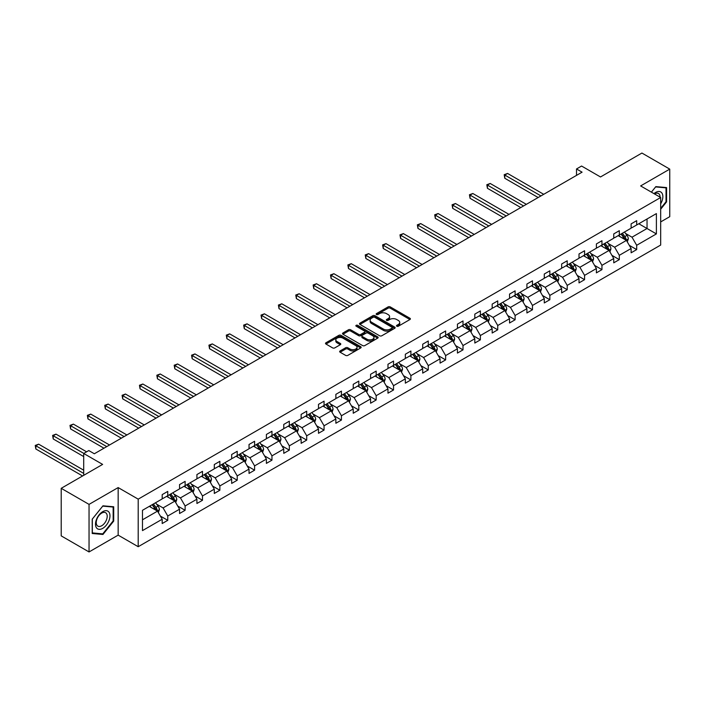 <?xml version="1.0" encoding="UTF-8"?>
<svg xmlns="http://www.w3.org/2000/svg" width="705" height="705" viewBox="0 0 705 705"><rect width="100%" height="100%" fill="white"/><g stroke="black" fill="none" stroke-linecap="round" stroke-linejoin="round"><path stroke-width="1.06" d="M396.8 326.23A1.084 0.626 0 0 0 398.325 326.23L409.94 319.524A1.542 0.89 0 0 0 410.389 318.898A1.542 0.89 0 0 0 409.94 318.263L390.27 306.904A1.542 0.89 0 0 0 388.085 306.904L376.47 313.61A1.084 0.626 0 0 0 376.153 314.051A1.084 0.626 0 0 0 376.47 314.492A1.084 0.626 0 0 0 378.003 314.492L379.501 313.628A4.944 2.855 0 0 1 386.499 313.628L388.138 314.571A4.944 2.855 0 0 1 389.583 316.589A4.944 2.855 0 0 1 388.138 318.607L386.631 319.48A1.084 0.626 0 0 0 386.314 319.92A1.084 0.626 0 0 0 386.631 320.361A1.084 0.626 0 0 0 388.164 320.361L389.662 319.497A4.944 2.855 0 0 1 396.659 319.497L398.299 320.44A4.944 2.855 0 0 1 399.744 322.458A4.944 2.855 0 0 1 398.299 324.476L396.8 325.349A1.084 0.626 0 0 0 396.483 325.789A1.084 0.626 0 0 0 396.8 326.23L396.8 325.349M660.673 221.925L669.75 216.682L669.75 169.121L641.92 153.047L600.501 176.964L581.572 166.036L576.514 168.962L576.514 175.386M89.041 551.953L118.158 535.139L118.158 487.578L89.041 504.383L89.041 551.953L61.212 535.879L61.212 488.318L102.63 464.401L83.701 453.482L83.701 475.329M89.041 504.383L61.212 488.318M340.11 350.949A1.542 0.89 0 0 0 339.651 351.575A1.542 0.89 0 0 0 340.11 352.209L345.626 355.39A1.542 0.89 0 0 0 347.812 355.39L360.704 347.953A1.542 0.89 0 0 0 361.163 347.318A1.542 0.89 0 0 0 360.704 346.684L341.035 335.333A1.542 0.89 0 0 0 338.849 335.333L325.957 342.771A1.542 0.89 0 0 0 325.507 343.406A1.542 0.89 0 0 0 325.957 344.04L332.619 347.882A1.542 0.89 0 0 0 334.805 347.882L340.33 344.701A1.542 0.89 0 0 0 340.779 344.066A1.542 0.89 0 0 0 340.33 343.441L337.025 341.528A4.133 2.388 0 0 1 335.809 339.845A4.133 2.388 0 0 1 338.365 337.633A4.133 2.388 0 0 1 342.868 338.153L355.813 345.626A4.133 2.388 0 0 1 357.03 347.318A4.133 2.388 0 0 1 354.474 349.521A4.133 2.388 0 0 1 349.971 349.001L347.812 347.759A1.542 0.89 0 0 0 345.626 347.759L340.11 350.949L340.11 352.209M83.701 453.482L88.768 450.557L94.338 453.764L582.074 172.17L576.514 168.962M118.158 487.578L138.198 499.149L660.673 197.497L660.673 245.058L138.198 546.71L138.198 499.149M669.75 169.121L640.634 185.926L660.673 197.497M379.616 335.774A1.542 0.89 0 0 0 381.802 335.774L394.694 328.327A1.542 0.89 0 0 0 395.144 327.693A1.542 0.89 0 0 0 394.694 327.067L375.025 315.708A1.542 0.89 0 0 0 372.839 315.708L359.947 323.154A1.542 0.89 0 0 0 359.488 323.78A1.542 0.89 0 0 0 359.947 324.415L379.616 335.774M356.607 326.459A1.084 0.626 0 0 1 357.699 326.618L357.699 325.331L377.704 336.875A1.542 0.89 0 0 1 378.153 337.51A1.542 0.89 0 0 1 377.704 338.136L364.802 345.582A1.542 0.89 0 0 1 362.617 345.582L342.947 334.223L342.947 332.963A1.542 0.89 0 0 0 342.498 333.597A1.542 0.89 0 0 0 342.947 334.223M342.947 332.963L348.464 329.781A1.542 0.89 0 0 1 350.649 329.781L358.633 334.382A1.542 0.89 0 0 0 360.819 334.382L364.476 332.267A1.542 0.89 0 0 0 364.926 331.641A1.542 0.89 0 0 0 364.476 331.006L356.175 326.212A1.084 0.626 0 0 1 355.858 325.772A1.084 0.626 0 0 1 356.527 325.199A1.084 0.626 0 0 1 357.699 325.331M142.481 510.297L162.194 498.92L162.194 494.619L167.755 491.403L167.755 495.712L179.555 488.891L179.555 484.591L185.124 481.374L185.124 485.683L196.924 478.871L196.924 474.562L202.494 471.345L202.494 475.655L214.294 468.843L214.294 464.533L219.863 461.317L219.863 465.626L231.663 458.814L231.663 454.505L237.224 451.297L237.224 455.597L249.032 448.785L249.032 444.476L254.593 441.268L254.593 445.569L266.393 438.757L266.393 434.456L271.963 431.24L271.963 435.549L283.762 428.728L283.762 424.428L289.332 421.211L289.332 425.52L301.132 418.708L301.132 414.399L306.701 411.182L306.701 415.492L318.501 408.68L318.501 404.37L324.062 401.154L324.062 405.463L335.871 398.651L335.871 394.342L341.431 391.134L341.431 395.435L353.231 388.622L353.231 384.313L358.801 381.105L358.801 385.406L370.601 378.594L370.601 374.293L376.17 371.077L376.17 375.386L387.97 368.565L387.97 364.265L393.54 361.048L393.54 365.357L405.34 358.545L405.34 354.236L410.9 351.019L410.9 355.329L422.709 348.517L422.709 344.207L428.27 340.991L428.27 345.3L440.07 338.488L440.07 334.179L445.639 330.971L445.639 335.272L457.439 328.459L457.439 324.15L463.009 320.942L463.009 325.243L474.809 318.431L474.809 314.13L480.378 310.914L480.378 315.223L492.178 308.402L492.178 304.102L497.739 300.885L497.739 305.195L509.548 298.382L509.548 294.073L515.108 290.857L515.108 295.166L526.908 288.354L526.908 284.044L532.478 280.828L532.478 285.137L544.278 278.325L544.278 274.016L549.847 270.808L549.847 275.109L561.647 268.297L561.647 263.987L567.217 260.779L567.217 265.08L579.016 258.268L579.016 253.967L584.577 250.751L584.577 255.06L596.386 248.239L596.386 243.939L601.947 240.722L601.947 245.032L613.747 238.219L613.747 233.91L619.316 230.694L619.316 235.003L631.116 228.191L631.116 223.882L636.686 220.665L636.686 224.974L656.39 213.597L656.39 233.91L636.686 245.287L636.686 249.596L631.116 252.804L631.116 248.504L619.316 255.316L619.316 259.616L613.747 262.833L613.747 258.524L601.947 265.344L601.947 269.645L596.386 272.861L596.386 268.552L584.577 275.364L584.577 279.673L579.016 282.89L579.016 278.581L567.217 285.393L567.217 289.702L561.647 292.919L561.647 288.609L549.847 295.421L549.847 299.731L544.278 302.947L544.278 298.638L532.478 305.45L532.478 309.759L526.908 312.967L526.908 308.667L515.108 315.479L515.108 319.779L509.548 322.996L509.548 318.686L497.739 325.507L497.739 329.808L492.178 333.024L492.178 328.715L480.378 335.527L480.378 339.836L474.809 343.053L474.809 338.744L463.009 345.556L463.009 349.865L457.439 353.082L457.439 348.772L445.639 355.584L445.639 359.894L440.07 363.11L440.07 358.801L428.27 365.613L428.27 369.922L422.709 373.13L422.709 368.83L410.9 375.642L410.9 379.942L405.34 383.159L405.34 378.849L393.54 385.67L393.54 389.971L387.97 393.187L387.97 388.878L376.17 395.69L376.17 399.999L370.601 403.216L370.601 398.907L358.801 405.719L358.801 410.028L353.231 413.245L353.231 408.935L341.431 415.747L341.431 420.057L335.871 423.264L335.871 418.964L324.062 425.776L324.062 430.085L318.501 433.293L318.501 428.993L306.701 435.805L306.701 440.105L301.132 443.322L301.132 439.012L289.332 445.833L289.332 450.134L283.762 453.35L283.762 449.041L271.963 455.853L271.963 460.162L266.393 463.379L266.393 459.07L254.593 465.882L254.593 470.191L249.032 473.408L249.032 469.098L237.224 475.91L237.224 480.22L231.663 483.427L231.663 479.127L219.863 485.939L219.863 490.248L214.294 493.456L214.294 489.155L202.494 495.967L202.494 500.268L196.924 503.485L196.924 499.175L185.124 505.996L185.124 510.297L179.555 513.513L179.555 509.204L167.755 516.016L167.755 520.325L162.194 523.542L162.194 519.233L142.481 530.609L142.481 510.297M166.644 496.355L174.884 501.105L163.084 507.917L156.633 504.198M163.084 507.917L167.755 516.016M174.884 501.105L179.555 509.204M162.194 497.897L163.084 498.409L167.755 495.712M184.014 486.327L192.254 491.077L180.445 497.897L174.003 494.17M180.445 497.897L185.124 505.996M192.254 491.077L196.924 499.175M179.555 487.869L180.445 488.38L185.124 485.683M201.374 476.298L209.614 481.057L197.814 487.869L191.372 484.15M197.814 487.869L202.494 495.967M209.614 481.057L214.294 489.155M196.924 477.84L197.814 478.351L202.494 475.655M218.744 466.269L226.984 471.028L215.184 477.84L208.742 474.121M215.184 477.84L219.863 485.939M226.984 471.028L231.663 479.127M214.294 467.812L215.184 468.323L219.863 465.626M236.113 456.241L244.353 461L232.553 467.812L226.111 464.093M232.553 467.812L237.224 475.91M244.353 461L249.032 469.098M231.663 457.783L232.553 458.303L237.224 455.597M253.483 446.212L261.722 450.971L249.923 457.783L243.472 454.064M249.923 457.783L254.593 465.882M261.722 450.971L266.393 459.07M249.032 447.754L249.923 448.274L254.593 445.569M270.852 436.192L279.092 440.942L267.283 447.754L260.841 444.035M267.283 447.754L271.963 455.853M279.092 440.942L283.762 449.041M266.393 437.735L267.283 438.246L271.963 435.549M288.213 426.164L296.452 430.914L284.653 437.735L278.211 434.007M284.653 437.735L289.332 445.833M296.452 430.914L301.132 439.012M283.762 427.706L284.653 428.217L289.332 425.52M305.582 416.135L313.822 420.894L302.022 427.706L295.58 423.987M302.022 427.706L306.701 435.805M313.822 420.894L318.501 428.993M301.132 417.677L302.022 418.188L306.701 415.492M322.952 406.106L331.191 410.865L319.391 417.677L312.95 413.958M319.391 417.677L324.062 425.776M331.191 410.865L335.871 418.964M318.501 407.649L319.391 408.16L324.062 405.463M340.321 396.078L348.561 400.837L336.761 407.649L330.31 403.93M336.761 407.649L341.431 415.747M348.561 400.837L353.231 408.935M335.871 397.62L336.761 398.14L341.431 395.435M357.691 386.049L365.93 390.808L354.121 397.62L347.68 393.901M354.121 397.62L358.801 405.719M365.93 390.808L370.601 398.907M353.231 387.591L354.121 388.111L358.801 385.406M375.051 376.029L383.291 380.779L371.491 387.591L365.049 383.873M371.491 387.591L376.17 395.69M383.291 380.779L387.97 388.878M370.601 377.572L371.491 378.083L376.17 375.386M392.421 366.001L400.66 370.751L388.86 377.572L382.418 373.844M388.86 377.572L393.54 385.67M400.66 370.751L405.34 378.849M387.97 367.543L388.86 368.054L393.54 365.357M409.79 355.972L418.03 360.731L406.23 367.543L399.788 363.824M406.23 367.543L410.9 375.642M418.03 360.731L422.709 368.83M405.34 357.514L406.23 358.025L410.9 355.329M427.16 345.943L435.399 350.702L423.599 357.514L417.149 353.795M423.599 357.514L428.27 365.613M435.399 350.702L440.07 358.801M422.709 347.486L423.599 347.997L428.27 345.3M444.529 335.915L452.769 340.674L440.96 347.486L434.518 343.767M440.96 347.486L445.639 355.584M452.769 340.674L457.439 348.772M440.07 337.457L440.96 337.977L445.639 335.272M461.898 325.886L470.129 330.645L458.329 337.457L451.887 333.738M458.329 337.457L463.009 345.556M470.129 330.645L474.809 338.744M457.439 327.428L458.329 327.948L463.009 325.243M479.259 315.866L487.499 320.616L475.699 327.428L469.257 323.71M475.699 327.428L480.378 335.527M487.499 320.616L492.178 328.715M474.809 317.409L475.699 317.92L480.378 315.223M496.628 305.838L504.868 310.588L493.068 317.409L486.626 313.681M493.068 317.409L497.739 325.507M504.868 310.588L509.548 318.686M492.178 307.38L493.068 307.891L497.739 305.195M513.998 295.809L522.238 300.568L510.438 307.38L503.987 303.661M510.438 307.38L515.108 315.479M522.238 300.568L526.908 308.667M509.548 297.351L510.438 297.863L515.108 295.166M531.367 285.781L539.607 290.539L527.798 297.351L521.356 293.632M527.798 297.351L532.478 305.45M539.607 290.539L544.278 298.638M526.908 287.323L527.798 287.834L532.478 285.137M548.737 275.752L556.968 280.511L545.168 287.323L538.726 283.604M545.168 287.323L549.847 295.421M556.968 280.511L561.647 288.609M544.278 277.294L545.168 277.814L549.847 275.109M566.097 265.723L574.337 270.482L562.537 277.294L556.095 273.575M562.537 277.294L567.217 285.393M574.337 270.482L579.016 278.581M561.647 267.265L562.537 267.785L567.217 265.08M583.467 255.704L591.707 260.453L579.907 267.265L573.465 263.547M579.907 267.265L584.577 275.364M591.707 260.453L596.386 268.552M579.016 257.246L579.907 257.757L584.577 255.06M600.836 245.675L609.076 250.425L597.276 257.246L590.825 253.518M597.276 257.246L601.947 265.344M609.076 250.425L613.747 258.524M596.386 247.217L597.276 247.728L601.947 245.032M618.206 235.646L626.445 240.405L614.637 247.217L608.195 243.498M614.637 247.217L619.316 255.316M626.445 240.405L631.116 248.504M613.747 237.188L614.637 237.7L619.316 235.003M638.8 223.758L647.04 228.508L632.006 237.188L625.564 233.47M632.006 237.188L636.686 245.287M656.39 233.91L647.04 228.508L647.04 218.999L656.39 213.597M118.158 535.139L138.198 546.71M631.116 227.16L632.006 227.671L636.686 224.974M142.481 519.814L157.515 511.134L149.275 506.375M157.515 511.134L162.194 519.233M629.283 245.322L636.686 249.596M611.914 255.342L619.316 259.616M594.544 265.371L601.947 269.645M577.175 275.399L584.577 279.673M559.814 285.428L567.217 289.702M542.445 295.457L549.847 299.731M525.075 305.485L532.478 309.759M507.706 315.505L515.108 319.779M490.336 325.534L497.739 329.808M472.976 335.562L480.378 339.836M455.606 345.591L463.009 349.865M438.237 355.62L445.639 359.894M420.867 365.648L428.27 369.922M403.498 375.668L410.9 379.942M386.137 385.697L393.54 389.971M368.768 395.725L376.17 399.999M351.398 405.754L358.801 410.028M334.029 415.783L341.431 420.057M316.66 425.811L324.062 430.085M299.299 435.831L306.701 440.105M281.93 445.86L289.332 450.134M264.56 455.888L271.963 460.162M247.191 465.917L254.593 470.191M229.821 475.946L237.224 480.22M212.461 485.974L219.863 490.248M195.091 495.994L202.494 500.268M177.722 506.023L185.124 510.297M160.352 516.051L167.755 520.325M660.673 209.235L666.577 201.894L666.577 187.574L655.835 186.613L651.394 192.139M113.708 521.092L113.708 506.772L102.965 505.811L92.214 519.171L92.214 533.5L102.965 534.461L113.708 521.092L113.153 520.775M397.232 326.38L398.299 325.763A4.944 2.855 0 0 0 399.744 323.745L399.744 322.458M389.583 316.589L389.583 317.876A4.944 2.855 0 0 1 388.138 319.894L387.063 320.511M409.913 319.541L390.27 308.191A1.542 0.89 0 0 0 388.085 308.191L376.902 314.65M394.677 328.336L375.025 316.994A1.542 0.89 0 0 0 372.839 316.994L359.964 324.423L359.947 323.154M391.962 328.133A1.084 0.626 0 0 0 392.28 327.693A1.084 0.626 0 0 0 391.962 327.252L374.699 317.285A1.084 0.626 0 0 0 373.165 317.285L371.579 318.202A4.944 2.855 0 0 0 370.134 320.22A4.944 2.855 0 0 0 371.579 322.238L383.379 329.05A4.944 2.855 0 0 0 390.376 329.05L391.962 328.133L391.962 329.42A1.084 0.626 0 0 0 392.28 328.979L392.28 327.693M370.134 320.22L370.134 321.506A4.944 2.855 0 0 0 371.579 323.524L371.579 322.238M391.962 329.42L390.376 330.337A4.944 2.855 0 0 1 383.379 330.337L371.579 323.524M342.974 334.24L348.464 331.068L348.464 329.781M364.926 331.641L364.926 332.927A1.542 0.89 0 0 1 364.476 333.553L360.819 335.668A1.542 0.89 0 0 1 358.633 335.668L350.649 331.068A1.542 0.89 0 0 0 348.464 331.068M357.699 326.618L377.677 338.153M366.908 339.167A4.133 2.388 0 0 0 371.412 339.678A4.133 2.388 0 0 0 373.967 337.475A4.133 2.388 0 0 0 372.751 335.791L368.195 333.157A1.542 0.89 0 0 0 366.01 333.157L362.344 335.263A1.542 0.89 0 0 0 361.894 335.897A1.542 0.89 0 0 0 362.344 336.532L366.908 339.167L366.908 340.445A4.133 2.388 0 0 0 371.412 340.964A4.133 2.388 0 0 0 373.967 338.761L373.967 337.475M361.894 335.897L361.894 337.184A1.542 0.89 0 0 0 362.344 337.818L362.344 336.532M366.908 340.445L362.344 337.818M357.03 347.318L357.03 348.605A4.133 2.388 0 0 1 354.474 350.808A4.133 2.388 0 0 1 349.971 350.288L347.812 349.046A1.542 0.89 0 0 0 345.626 349.046L340.127 352.218M335.809 339.845L335.809 341.123A4.133 2.388 0 0 0 337.025 342.815L337.025 341.528M340.303 344.71L337.025 342.815M360.704 346.684L360.704 347.953L341.035 336.62A1.542 0.89 0 0 0 338.849 336.62L325.974 344.049L325.957 342.771M666.022 201.577L666.577 201.894M101.828 533.8L102.965 534.461M627.291 241.868L628.314 238.907A4.168 2.406 -120 0 0 626.983 235.355L624.48 232.024M619.995 236.677L618.911 235.232M543.722 194.316L507.574 173.448L504.789 175.051L504.789 178.268L538.153 197.532M625.828 240.044L626.058 239.092A4.168 2.406 -120 0 0 624.868 236.58L622.365 233.24M621.316 233.849L624.075 237.514A2.124 1.225 60 0 1 624.454 238.167L626.058 239.092M621.026 234.016L623.528 237.347A4.168 2.406 60 0 1 624.568 239.321M504.789 178.268L504.181 174.699L540.938 195.919M504.181 174.699L507.574 173.448M609.922 251.896L610.944 248.936A4.168 2.406 -120 0 0 609.613 245.384L607.111 242.044M602.634 246.706L601.55 245.261M526.353 204.344L490.204 183.476L487.419 185.08L487.419 188.297L520.792 207.552M608.459 250.072L608.688 249.112A4.168 2.406 -120 0 0 607.499 246.609L604.996 243.269M603.956 243.868L606.705 247.543A2.124 1.225 60 0 1 607.093 248.186L608.688 249.112M603.665 244.045L606.159 247.376A4.168 2.406 60 0 1 607.199 249.35M487.419 188.297L486.811 184.728L523.568 205.948M486.811 184.728L490.204 183.476M592.553 261.925L593.575 258.964A4.168 2.406 -120 0 0 592.244 255.413L589.741 252.073M585.265 256.735L584.181 255.289M508.984 214.373L472.835 193.496L470.059 195.109L470.059 198.316L503.423 217.581M591.09 260.101L591.328 259.14A4.168 2.406 -120 0 0 590.129 256.629L587.626 253.298M586.586 253.897L589.336 257.572A2.124 1.225 60 0 1 589.724 258.215L591.328 259.14M586.296 254.064L588.79 257.404A4.168 2.406 60 0 1 589.829 259.378M470.059 198.316L469.442 194.756L506.208 215.977M469.442 194.756L472.835 193.496M660.673 203.851A10.231 5.904 120 0 0 661.88 201.366A10.231 5.904 120 0 0 661.422 192.474A10.231 5.904 120 0 0 653.967 193.619M660.074 197.153A7.746 4.477 120 0 0 658.47 193.514A7.746 4.477 120 0 0 654.513 193.937M651.411 192.148L655.615 186.931L666.022 187.856L666.022 201.736L660.673 208.389M665.335 187.459L666.022 187.856M109.002 520.563A10.231 5.904 120 0 0 106.358 510.676A10.231 5.904 120 0 0 96.47 519.444A10.231 5.904 120 0 0 99.123 529.332A10.231 5.904 120 0 0 109.002 520.563M106.473 519.841A7.746 4.477 120 0 0 105.6 512.711A7.746 4.477 120 0 0 96.982 518.995A7.746 4.477 120 0 0 97.854 526.133A7.746 4.477 120 0 0 106.473 519.841M92.329 532.954L92.329 519.074L102.736 506.128L113.153 507.054L113.153 520.933L102.736 533.888L92.214 532.892M112.456 506.657L113.153 507.054M575.183 271.945L576.205 268.993A4.168 2.406 -120 0 0 574.875 265.441L572.381 262.101M567.895 266.763L566.811 265.318M491.623 224.393L455.474 203.525L452.689 205.137L452.689 208.345L486.053 227.609M573.72 270.13L573.958 269.169A4.168 2.406 -120 0 0 572.76 266.657L570.266 263.326M569.217 263.926L571.966 267.6A2.124 1.225 60 0 1 572.354 268.244L573.958 269.169M568.926 264.093L571.429 267.433A4.168 2.406 60 0 1 572.469 269.398M452.689 208.345L452.072 204.776L488.838 226.005M452.072 204.776L455.474 203.525M557.814 281.974L558.845 279.021A4.168 2.406 -120 0 0 557.514 275.47L555.011 272.13M550.526 276.792L549.442 275.347M474.253 234.421L438.105 213.553L435.32 215.157L435.32 218.374L468.684 237.638M556.36 280.158L556.589 279.198A4.168 2.406 -120 0 0 555.39 276.686L552.896 273.355M551.848 273.954L554.597 277.629A2.124 1.225 60 0 1 554.985 278.272L556.589 279.198M551.557 274.122L554.059 277.462A4.168 2.406 60 0 1 555.099 279.427M435.32 218.374L434.703 214.805L471.469 236.034M434.703 214.805L438.105 213.553M540.453 292.002L541.475 289.05A4.168 2.406 -120 0 0 540.145 285.49L537.642 282.159M533.156 286.82L532.072 285.366M456.884 244.45L420.735 223.582L417.95 225.186L417.95 228.402L451.315 247.667M538.99 290.178L539.219 289.226A4.168 2.406 -120 0 0 538.03 286.715L535.527 283.375M534.478 283.983L537.236 287.658A2.124 1.225 60 0 1 537.615 288.301L539.219 289.226M534.187 284.15L536.69 287.481A4.168 2.406 60 0 1 537.73 289.455M417.95 228.402L417.342 224.833L454.099 246.054M417.342 224.833L420.735 223.582M523.084 302.031L524.106 299.07A4.168 2.406 -120 0 0 522.775 295.518L520.272 292.187M515.796 296.84L514.712 295.395M439.515 254.479L403.366 233.611L400.581 235.214L400.581 238.431L433.954 257.695M521.621 300.207L521.85 299.255A4.168 2.406 -120 0 0 520.66 296.743L518.157 293.403M517.117 294.011L519.867 297.677A2.124 1.225 60 0 1 520.255 298.33L521.85 299.255M516.827 294.179L519.321 297.51A4.168 2.406 60 0 1 520.361 299.484M400.581 238.431L399.973 234.862L436.73 256.082M399.973 234.862L403.366 233.611M505.714 312.059L506.736 309.098A4.168 2.406 -120 0 0 505.406 305.547L502.903 302.207M498.426 306.869L497.342 305.424M422.145 264.507L385.996 243.639L383.22 245.243L383.22 248.46L416.584 267.715M504.251 310.235L504.489 309.275A4.168 2.406 -120 0 0 503.291 306.772L500.788 303.432M499.748 304.031L502.498 307.706A2.124 1.225 60 0 1 502.885 308.349L504.489 309.275M499.457 304.207L501.951 307.539A4.168 2.406 60 0 1 502.991 309.513M383.22 248.46L382.603 244.891L419.369 266.111M382.603 244.891L385.996 243.639M488.345 322.088L489.367 319.127A4.168 2.406 -120 0 0 488.036 315.576L485.542 312.236M481.057 316.898L479.973 315.452M404.785 274.536L368.636 253.659L365.851 255.272L365.851 258.479L399.215 277.744M486.882 320.264L487.12 319.303A4.168 2.406 -120 0 0 485.921 316.792L483.427 313.461M482.379 314.06L485.128 317.735A2.124 1.225 60 0 1 485.516 318.378L487.12 319.303M482.088 314.227L484.591 317.567A4.168 2.406 60 0 1 485.63 319.541M365.851 258.479L365.234 254.919L402 276.14M365.234 254.919L368.636 253.659M470.975 332.108L472.006 329.156A4.168 2.406 -120 0 0 470.667 325.604L468.173 322.264M463.687 326.926L462.603 325.481M387.415 284.556L351.266 263.688L348.481 265.3L348.481 268.508L381.846 287.772M469.512 330.293L469.75 329.332A4.168 2.406 -120 0 0 468.552 326.82L466.058 323.489M465.009 324.089L467.759 327.763A2.124 1.225 60 0 1 468.146 328.407L469.75 329.332M464.718 324.256L467.221 327.596A4.168 2.406 60 0 1 468.261 329.561M348.481 268.508L347.865 264.939L384.63 286.168M347.865 264.939L351.266 263.688M453.615 342.137L454.637 339.184A4.168 2.406 -120 0 0 453.306 335.633L450.803 332.293M446.318 336.955L445.234 335.51M370.046 294.584L333.897 273.716L331.112 275.32L331.112 278.537L364.476 297.801M452.152 340.321L452.381 339.361A4.168 2.406 -120 0 0 451.191 336.849L448.688 333.518M447.64 334.117L450.398 337.792A2.124 1.225 60 0 1 450.777 338.435L452.381 339.361M447.349 334.285L449.852 337.625A4.168 2.406 60 0 1 450.892 339.59M331.112 278.537L330.504 274.968L367.261 296.197M330.504 274.968L333.897 273.716M436.245 352.165L437.267 349.213A4.168 2.406 -120 0 0 435.937 345.653L433.434 342.322M428.957 346.983L427.873 345.529M352.676 304.613L316.527 283.745L313.743 285.349L313.743 288.565L347.107 307.829M434.782 350.341L435.011 349.389A4.168 2.406 -120 0 0 433.822 346.878L431.319 343.538M430.279 344.146L433.029 347.821A2.124 1.225 60 0 1 433.416 348.464L435.011 349.389M429.988 344.313L432.482 347.644A4.168 2.406 60 0 1 433.522 349.618M313.743 288.565L313.135 284.996L349.892 306.217M313.135 284.996L316.527 283.745M418.876 362.194L419.898 359.233A4.168 2.406 -120 0 0 418.567 355.681L416.065 352.35M411.588 357.003L410.504 355.558M335.307 314.642L299.158 293.774L296.382 295.377L296.382 298.594L329.746 317.858M417.413 360.37L417.651 359.418A4.168 2.406 -120 0 0 416.452 356.906L413.95 353.566M412.91 354.174L415.659 357.84A2.124 1.225 60 0 1 416.047 358.493L417.651 359.418M412.619 354.342L415.113 357.673A4.168 2.406 60 0 1 416.153 359.647M296.382 298.594L295.765 295.025L332.531 316.245M295.765 295.025L299.158 293.774M401.506 372.222L402.529 369.261A4.168 2.406 -120 0 0 401.198 365.71L398.704 362.37M394.218 367.032L393.134 365.587M317.946 324.67L281.797 303.802L279.013 305.406L279.013 308.623L312.377 327.878M400.043 370.398L400.281 369.438A4.168 2.406 -120 0 0 399.083 366.935L396.589 363.595M395.54 364.194L398.29 367.869A2.124 1.225 60 0 1 398.677 368.512L400.281 369.438M395.249 364.37L397.752 367.702A4.168 2.406 60 0 1 398.792 369.676M279.013 308.623L278.396 305.054L315.161 326.274M278.396 305.054L281.797 303.802M384.137 382.251L385.168 379.29A4.168 2.406 -120 0 0 383.828 375.739L381.334 372.399M376.849 377.06L375.765 375.615M300.577 334.699L264.428 313.822L261.643 315.435L261.643 318.642L295.007 337.906M382.674 380.427L382.912 379.466A4.168 2.406 -120 0 0 381.713 376.955L379.219 373.624M378.171 374.223L380.92 377.898A2.124 1.225 60 0 1 381.308 378.541L382.912 379.466M377.88 374.39L380.383 377.73A4.168 2.406 60 0 1 381.423 379.704M261.643 318.642L261.026 315.082L297.792 336.303M261.026 315.082L264.428 313.822M366.776 392.271L367.798 389.319A4.168 2.406 -120 0 0 366.468 385.767L363.965 382.427M359.48 387.089L358.396 385.644M283.207 344.719L247.058 323.851L244.274 325.463L244.274 328.671L277.638 347.935M365.313 390.455L365.543 389.495A4.168 2.406 -120 0 0 364.353 386.983L361.85 383.652M360.801 384.251L363.56 387.926A2.124 1.225 60 0 1 363.939 388.57L365.543 389.495M360.511 384.419L363.013 387.759A4.168 2.406 60 0 1 364.053 389.724M244.274 328.671L243.666 325.102L280.423 346.331M243.666 325.102L247.058 323.851M349.407 402.299L350.429 399.347A4.168 2.406 -120 0 0 349.098 395.796L346.596 392.456M342.119 397.118L341.035 395.672M265.838 354.747L229.689 333.879L226.904 335.483L226.904 338.7L260.268 357.964M347.944 400.484L348.173 399.524A4.168 2.406 -120 0 0 346.983 397.012L344.481 393.681M343.441 394.28L346.19 397.955A2.124 1.225 60 0 1 346.578 398.598L348.173 399.524M343.15 394.447L345.644 397.787A4.168 2.406 60 0 1 346.684 399.753M226.904 338.7L226.296 335.131L263.053 356.36M226.296 335.131L229.689 333.879M332.037 412.328L333.06 409.376A4.168 2.406 -120 0 0 331.729 405.816L329.226 402.485M324.749 407.146L323.665 405.692M248.468 364.776L212.32 343.908L209.544 345.512L209.544 348.728L242.908 367.992M330.575 410.504L330.812 409.552A4.168 2.406 -120 0 0 329.614 407.041L327.111 403.701M326.071 404.309L328.821 407.983A2.124 1.225 60 0 1 329.209 408.627L330.812 409.552M325.781 404.476L328.274 407.807A4.168 2.406 60 0 1 329.314 409.781M209.544 348.728L208.927 345.159L245.692 366.38M208.927 345.159L212.32 343.908M314.668 422.357L315.69 419.396A4.168 2.406 -120 0 0 314.36 415.844L311.866 412.513M307.38 417.166L306.296 415.721M231.108 374.804L194.959 353.936L192.174 355.54L192.174 358.757L225.538 378.021M313.205 420.532L313.443 419.581A4.168 2.406 -120 0 0 312.244 417.069L309.751 413.729M308.702 414.337L311.451 418.003A2.124 1.225 60 0 1 311.839 418.655L313.443 419.581M308.411 414.505L310.914 417.836A4.168 2.406 60 0 1 311.954 419.81M192.174 358.757L191.557 355.188L228.323 376.408M191.557 355.188L194.959 353.936M297.298 432.385L298.33 429.424A4.168 2.406 -120 0 0 296.99 425.873L294.496 422.533M290.011 427.195L288.927 425.75M213.738 384.833L177.59 363.965L174.805 365.569L174.805 368.786L208.169 388.041M295.836 430.561L296.074 429.601A4.168 2.406 -120 0 0 294.875 427.098L292.381 423.758M291.332 424.357L294.082 428.032A2.124 1.225 60 0 1 294.47 428.675L296.074 429.601M291.042 424.533L293.544 427.864A4.168 2.406 60 0 1 294.584 429.838M174.805 368.786L174.188 365.216L210.954 386.437M174.188 365.216L177.59 363.965M279.938 442.414L280.96 439.453A4.168 2.406 -120 0 0 279.629 435.901L277.127 432.562M272.641 437.223L271.557 435.778M196.369 394.862L160.22 373.985L157.435 375.598L157.435 378.805L190.799 398.069M278.475 440.59L278.704 439.629A4.168 2.406 -120 0 0 277.514 437.118L275.012 433.786M273.963 434.386L276.721 438.061A2.124 1.225 60 0 1 277.1 438.704L278.704 439.629M273.672 434.553L276.175 437.893A4.168 2.406 60 0 1 277.215 439.867M157.435 378.805L156.827 375.245L193.584 396.466M156.827 375.245L160.22 373.985M262.568 452.434L263.591 449.482A4.168 2.406 -120 0 0 262.26 445.93L259.757 442.59M255.28 447.252L254.197 445.807M179 404.881L142.851 384.013L140.066 385.626L140.066 388.834L173.43 408.098M261.106 450.618L261.335 449.658A4.168 2.406 -120 0 0 260.145 447.146L257.642 443.815M256.602 444.414L259.352 448.089A2.124 1.225 60 0 1 259.74 448.732L261.335 449.658M256.312 444.582L258.805 447.922A4.168 2.406 60 0 1 259.845 449.887M140.066 388.834L139.458 385.265L176.215 406.494M139.458 385.265L142.851 384.013M245.199 462.462L246.221 459.51A4.168 2.406 -120 0 0 244.891 455.959L242.388 452.619M237.911 457.281L236.827 455.835M161.63 414.91L125.481 394.042L122.696 395.646L122.696 398.863L156.069 418.127M243.736 460.647L243.974 459.686A4.168 2.406 -120 0 0 242.776 457.175L240.273 453.835M239.233 454.443L241.982 458.118A2.124 1.225 60 0 1 242.37 458.761L243.974 459.686M238.942 454.61L241.436 457.95A4.168 2.406 60 0 1 242.476 459.916M122.696 398.863L122.088 395.293L158.845 416.523M122.088 395.293L125.481 394.042M227.83 472.491L228.852 469.539A4.168 2.406 -120 0 0 227.521 465.979L225.027 462.647M220.542 467.309L219.458 465.855M144.269 424.939L108.121 404.071L105.336 405.675L105.336 408.891L138.7 428.155M226.367 470.667L226.605 469.715A4.168 2.406 -120 0 0 225.406 467.203L222.912 463.864M221.863 464.472L224.613 468.146A2.124 1.225 60 0 1 225.001 468.79L226.605 469.715M221.573 464.639L224.075 467.97A4.168 2.406 60 0 1 225.115 469.944M105.336 408.891L104.719 405.322L141.485 426.543M104.719 405.322L108.121 404.071M210.46 482.52L211.491 479.559A4.168 2.406 -120 0 0 210.152 476.007L207.658 472.676M203.172 477.329L202.088 475.884M126.9 434.967L90.751 414.099L87.966 415.703L87.966 418.92L121.331 438.184M208.997 480.695L209.235 479.744A4.168 2.406 -120 0 0 208.037 477.232L205.543 473.892M204.494 474.5L207.244 478.166A2.124 1.225 60 0 1 207.631 478.818L209.235 479.744M204.203 474.668L206.706 477.999A4.168 2.406 60 0 1 207.746 479.973M87.966 418.92L87.35 415.351L124.115 436.571M87.35 415.351L90.751 414.099M193.1 492.548L194.122 489.587A4.168 2.406 -120 0 0 192.791 486.036L190.288 482.696M185.803 487.358L184.719 485.912M109.531 444.996L73.382 424.119L70.597 425.732L70.597 428.948L103.961 448.204M191.637 490.724L191.866 489.763A4.168 2.406 -120 0 0 190.676 487.261L188.173 483.921M187.125 484.52L189.883 488.195A2.124 1.225 60 0 1 190.262 488.838L191.866 489.763M186.834 484.696L189.337 488.027A4.168 2.406 60 0 1 190.376 490.001M70.597 428.948L69.989 425.379L106.746 446.6M69.989 425.379L73.382 424.119M175.73 502.577L176.752 499.616A4.168 2.406 -120 0 0 175.422 496.064L172.919 492.724M168.442 497.386L167.358 495.941M86.592 451.808L56.012 434.148L53.227 435.76L53.227 438.968L83.701 456.567M174.267 500.753L174.496 499.792A4.168 2.406 -120 0 0 173.307 497.281L170.804 493.949M169.764 494.549L172.513 498.224A2.124 1.225 60 0 1 172.901 498.867L174.496 499.792M169.473 494.716L171.967 498.056A4.168 2.406 60 0 1 173.007 500.03M53.227 438.968L52.619 435.408L83.816 453.412M52.619 435.408L56.012 434.148M158.361 512.597L159.383 509.645A4.168 2.406 -120 0 0 158.052 506.093L155.549 502.753M151.073 507.415L149.989 505.97M83.701 470.191L38.643 444.176L35.858 445.789L35.858 448.997L82.591 475.972M156.898 510.781L157.136 509.821A4.168 2.406 -120 0 0 155.937 507.309L153.434 503.978M152.395 504.577L155.144 508.252A2.124 1.225 60 0 1 155.532 508.895L157.136 509.821M152.104 504.745L154.598 508.085A4.168 2.406 60 0 1 155.638 510.05M35.858 448.997L35.25 445.428L83.701 473.408M35.25 445.428L38.643 444.176M398.299 325.763L398.299 324.476M386.631 320.361L386.631 319.48M388.138 319.894L388.138 318.607M376.47 314.492L376.47 313.61M388.085 308.191L388.085 306.904M390.27 308.191L390.27 306.904M409.94 319.524L409.94 318.263M372.839 316.994L372.839 315.708M375.025 316.994L375.025 315.708M394.694 328.327L394.694 327.067M383.379 330.337L383.379 329.05M390.376 330.337L390.376 329.05M350.649 331.068L350.649 329.781M358.633 335.668L358.633 334.382M360.819 335.668L360.819 334.382M364.476 333.553L364.476 332.267M377.704 338.136L377.704 336.875M345.626 349.046L345.626 347.759M347.812 349.046L347.812 347.759M349.971 350.288L349.971 349.001M340.33 344.701L340.33 343.441M338.849 336.62L338.849 335.333M341.035 336.62L341.035 335.333M626.146 240.229L628.287 238.995M624.868 236.58L626.983 235.355M622.339 238.034L623.528 237.347M608.776 250.257L610.918 249.015M607.499 246.609L609.613 245.384M604.978 248.063L606.159 247.376M591.407 260.286L593.548 259.043M590.129 256.629L592.244 255.413M587.609 258.092L588.79 257.404M574.037 270.306L576.179 269.072M572.76 266.657L574.875 265.441M570.239 268.12L571.429 267.433M556.668 280.334L558.809 279.101M555.39 276.686L557.514 275.47M552.87 278.14L554.059 277.462M539.307 290.363L541.449 289.129M538.03 286.715L540.145 285.49M535.5 288.169L536.69 287.481M521.938 300.392L524.079 299.158M520.66 296.743L522.775 295.518M518.14 298.197L519.321 297.51M504.568 310.42L506.71 309.178M503.291 306.772L505.406 305.547M500.77 308.226L501.951 307.539M487.199 320.449L489.34 319.206M485.921 316.792L488.036 315.576M483.401 318.255L484.591 317.567M469.83 330.469L471.971 329.235M468.552 326.82L470.667 325.604M466.031 328.283L467.221 327.596M452.46 340.497L454.61 339.264M451.191 336.849L453.306 335.633M448.662 338.303L449.852 337.625M435.1 350.526L437.241 349.292M433.822 346.878L435.937 345.653M431.301 348.332L432.482 347.644M417.73 360.555L419.872 359.321M416.452 356.906L418.567 355.681M413.932 358.36L415.113 357.673M400.361 370.583L402.502 369.341M399.083 366.935L401.198 365.71M396.562 368.389L397.752 367.702M382.991 380.612L385.133 379.369M381.713 376.955L383.828 375.739M379.193 378.418L380.383 377.73M365.622 390.632L367.772 389.398M364.353 386.983L366.468 385.767M361.824 388.446L363.013 387.759M348.261 400.66L350.403 399.427M346.983 397.012L349.098 395.796M344.463 398.466L345.644 397.787M330.892 410.689L333.033 409.455M329.614 407.041L331.729 405.816M327.094 408.495L328.274 407.807M313.522 420.718L315.664 419.484M312.244 417.069L314.36 415.844M309.724 418.523L310.914 417.836M296.153 430.746L298.294 429.504M294.875 427.098L296.99 425.873M292.355 428.552L293.544 427.864M278.783 440.775L280.934 439.532M277.514 437.118L279.629 435.901M274.985 438.58L276.175 437.893M261.423 450.795L263.564 449.561M260.145 447.146L262.26 445.93M257.625 448.609L258.805 447.922M244.053 460.823L246.195 459.589M242.776 457.175L244.891 455.959M240.255 458.629L241.436 457.95M226.684 470.852L228.825 469.618M225.406 467.203L227.521 465.979M222.886 468.658L224.075 467.97M209.315 480.88L211.456 479.647M208.037 477.232L210.152 476.007M205.516 478.686L206.706 477.999M191.945 490.909L194.095 489.667M190.676 487.261L192.791 486.036M188.147 488.715L189.337 488.027M174.584 500.938L176.726 499.695M173.307 497.281L175.422 496.064M170.786 498.743L171.967 498.056M157.215 510.958L159.356 509.724M155.937 507.309L158.052 506.093M153.417 508.772L154.598 508.085"/></g></svg>

